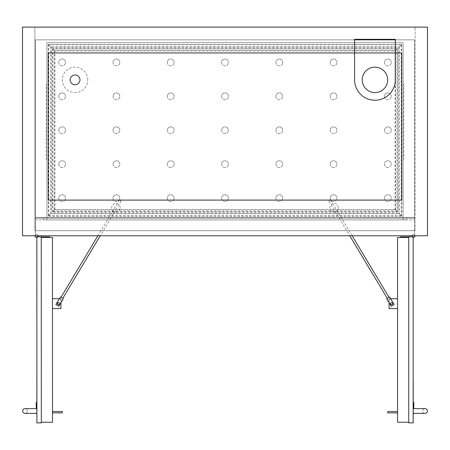 <?xml version="1.0" encoding="UTF-8"?>
<svg xmlns="http://www.w3.org/2000/svg" width="450" height="450" viewBox="0 0 450 450"><rect width="100%" height="100%" fill="white"/><g stroke="black" fill="none" stroke-linecap="round" stroke-linejoin="round"><path stroke-width="0.34" stroke-dasharray="2.25 1.69" d="M120.139 207.675A4.241 4.241 0 0 0 113.777 204.002A4.241 4.241 0 0 0 113.777 211.348A4.241 4.241 0 0 0 120.139 207.675A4.241 4.241 0 0 1 113.777 211.348A4.241 4.241 0 0 1 113.777 204.002A4.241 4.241 0 0 1 120.139 207.675M338.344 207.675A4.241 4.241 0 0 0 331.982 204.002A4.241 4.241 0 0 0 331.982 211.348A4.241 4.241 0 0 0 338.344 207.675A4.241 4.241 0 0 1 331.982 211.348A4.241 4.241 0 0 1 331.982 204.002A4.241 4.241 0 0 1 338.344 207.675M34.881 235.761L415.119 235.761L22.5 235.761L22.5 27.113L34.881 27.113L34.881 230.67L34.881 27.113L427.5 27.113L427.5 235.761L415.119 235.761M415.119 230.67L34.881 230.67L415.119 230.67L415.119 27.113L415.119 230.67M35.483 235.761L35.483 234.827A1.524 1.524 0 0 1 38.064 235.761A1.524 1.524 0 0 0 35.027 235.761L35.483 235.761L35.027 235.761L35.483 235.761L35.483 234.827A1.524 1.524 0 0 1 38.07 235.918A1.524 1.524 0 0 1 36.467 237.448A1.524 1.524 0 0 1 35.027 235.761L35.483 235.761L35.027 235.761A1.524 1.524 0 0 0 36.827 237.42A1.524 1.524 0 0 0 37.901 235.215A1.524 1.524 0 0 0 35.483 234.827L35.483 235.761L35.027 235.761A1.524 1.524 0 0 0 36.467 237.448A1.524 1.524 0 0 0 38.07 235.918A1.524 1.524 0 0 1 36.467 237.448A1.524 1.524 0 0 1 35.027 235.761A1.524 1.524 0 0 0 36.827 237.42A1.524 1.524 0 0 0 37.901 235.215A1.524 1.524 0 0 0 35.483 234.827A1.524 1.524 0 0 1 38.07 235.918A1.524 1.524 0 0 0 35.483 234.827L35.483 235.761L414.973 235.761A1.524 1.524 0 0 1 413.173 237.42A1.524 1.524 0 0 1 412.099 235.215A1.524 1.524 0 0 1 414.517 234.827L414.517 235.761L414.517 234.827L414.517 235.761L414.973 235.761L414.517 235.761L414.517 234.827A1.524 1.524 0 0 0 412.099 235.215A1.524 1.524 0 0 0 413.173 237.42A1.524 1.524 0 0 0 414.973 235.761A1.524 1.524 0 0 1 413.173 237.42A1.524 1.524 0 0 1 412.099 235.215A1.524 1.524 0 0 1 414.517 234.827L414.517 39.842L395.308 39.842L395.308 79.875A20.357 20.357 0 0 1 374.957 100.226A20.357 20.357 0 0 1 354.6 79.875L354.6 39.842L35.483 39.842L35.483 218.115L414.517 218.115L35.483 218.115L35.483 235.761L35.483 39.842L414.517 39.842L414.517 219.87L414.517 217.614L414.517 219.87L414.517 217.614L35.483 217.614L414.517 217.614L35.483 217.614L414.517 217.614L414.517 234.827A1.524 1.524 0 0 0 412.104 235.204A1.524 1.524 0 0 0 413.139 237.414A1.524 1.524 0 0 0 414.979 235.806L35.483 235.761M37.794 236.801A1.524 1.524 0 0 1 36.849 237.414L36.849 236.801L37.794 236.801A1.524 1.524 0 0 0 37.057 234.484A1.524 1.524 0 0 0 35.021 235.811A1.524 1.524 0 0 0 36.849 237.414L36.849 236.801L41.259 236.801L41.321 422.887L36.911 422.887L36.849 236.801L37.794 236.801M413.151 237.414A1.524 1.524 0 0 1 412.942 234.484A1.524 1.524 0 0 1 414.979 235.811A1.524 1.524 0 0 1 413.151 237.414L413.151 236.801L412.206 236.801L413.151 236.801L413.151 237.414M411.936 235.761A1.524 1.524 0 0 1 414.517 234.827A1.524 1.524 0 0 0 412.104 235.204A1.524 1.524 0 0 0 413.139 237.414A1.524 1.524 0 0 0 414.979 235.806L414.517 235.806L414.973 235.761A1.524 1.524 0 0 0 411.936 235.761M35.483 223.374L35.483 234.827L35.483 223.374M403.116 159.261L403.116 84.285L403.791 84.285L403.791 159.261L403.791 84.285L403.116 84.285L403.116 159.261L403.791 159.261L403.116 159.261M70.127 79.875A4.922 4.922 0 0 1 77.507 75.611A4.922 4.922 0 0 1 77.507 84.133A4.922 4.922 0 0 1 70.127 79.875M354.6 39.842L354.6 39.324L395.308 39.324L395.308 39.842M46.884 84.285L46.884 159.261L46.209 159.261L46.209 84.285L46.209 159.261L46.884 159.261L46.884 84.285L46.209 84.285L46.884 84.285M35.483 219.87L414.517 219.87L35.483 219.87M43.492 217.614L43.492 219.87L406.507 219.87L43.492 219.87L43.492 217.614L406.507 217.614L406.507 219.87L406.507 217.614L43.492 217.614M46.884 219.87L403.116 219.87L46.884 219.87L46.884 42.553L403.116 42.553L46.884 42.553L46.884 219.87M87.767 79.875A12.724 12.724 0 0 0 68.681 68.856A12.724 12.724 0 0 0 68.681 90.889A12.724 12.724 0 0 0 87.767 79.875A12.724 12.724 0 0 1 68.681 90.889A12.724 12.724 0 0 1 68.681 68.856A12.724 12.724 0 0 1 87.767 79.875M387.675 79.875A12.724 12.724 0 0 1 368.595 90.889A12.724 12.724 0 0 1 368.595 68.856A12.724 12.724 0 0 1 387.675 79.875M403.116 219.87L403.116 42.553L403.116 219.87M36.872 408.639L36.911 413.392L36.906 408.639L36.911 413.392L36.906 408.639L25.031 408.645A2.374 2.374 0 0 0 22.657 411.019A2.374 2.374 0 0 0 25.037 413.392A2.374 2.374 0 0 0 27.411 411.019A2.374 2.374 0 0 0 25.031 408.645A2.374 2.374 0 0 1 27.411 411.019A2.374 2.374 0 0 1 25.037 413.392L36.877 413.392M36.911 413.392L25.037 413.392L36.911 413.392M36.906 408.639L25.031 408.645L36.906 408.639M41.321 422.241L52.504 422.241L52.442 237.442L41.259 237.448L41.259 236.903L49.539 236.903L41.259 236.903L41.259 237.448L49.05 237.442L41.259 237.448L41.259 236.903L41.259 237.448L49.05 237.442L41.259 237.448L41.259 236.903L49.539 236.903L41.259 236.903L41.259 237.448L49.05 237.442L41.259 237.448L41.321 422.241L41.259 237.448M52.498 411.519L52.498 412.875L52.498 411.519L62.336 411.514L62.336 412.875L52.498 412.875M59.372 298.71L60.941 298.71L60.947 308.548L52.464 308.554L52.459 298.716L60.941 298.71L60.941 302.687M52.464 308.554L52.459 298.716M36.225 402.446L36.231 403.639L36.906 403.639L36.231 403.639L36.231 407.031L36.906 407.031L36.906 402.446L36.906 408.218L36.906 407.031L36.231 407.031L36.231 408.218M49.539 237.442L49.539 236.903L49.539 237.442L49.539 236.903L49.539 237.442L49.539 236.903L41.259 236.903M58.399 304.65A1.018 1.018 0 0 0 59.282 303.12A1.018 1.018 0 0 0 57.516 303.12A1.018 1.018 0 0 0 58.399 304.65M408.741 237.448L397.558 237.448L397.558 422.246L408.741 422.246L408.741 236.903L400.466 236.903L408.741 236.903L408.741 237.448L400.95 237.448L408.741 237.448L408.741 236.903L408.741 237.448L400.95 237.448L408.741 237.448L408.741 236.903L400.466 236.903L408.741 236.903L408.741 237.448L400.95 237.448L408.741 237.448L408.741 422.246M397.558 412.881L397.558 411.525L397.558 412.881L387.72 412.881L387.72 411.525L397.558 411.525M390.651 298.721L389.076 298.721L389.076 308.559L397.558 308.559L397.558 298.721L389.076 298.721L389.076 302.692M397.558 308.559L397.558 298.721M413.826 408.218L413.826 407.031L413.151 407.031L413.826 407.031L413.826 403.639L413.151 403.639L413.151 408.218L413.151 402.446L413.151 403.639L413.826 403.639L413.826 402.446M413.184 413.392L413.151 408.639L413.151 413.392L413.151 408.639L413.151 413.392L425.025 413.392A2.374 2.374 0 0 1 422.646 411.013A2.374 2.374 0 0 1 425.025 408.639A2.374 2.374 0 0 0 422.646 411.013A2.374 2.374 0 0 0 425.025 413.392A2.374 2.374 0 0 0 427.399 411.013A2.374 2.374 0 0 0 425.025 408.639L413.184 408.639M425.025 413.392L413.151 413.392L413.218 408.639M413.151 408.639L425.025 408.639L413.151 408.639M413.151 236.801L408.741 236.801L408.741 422.887L413.151 422.887L413.151 236.801M400.466 237.448L400.466 236.903L400.466 237.448L400.466 236.903L400.466 237.448L400.466 236.903L408.741 236.903M391.624 304.656A1.018 1.018 0 0 1 390.741 303.131A1.018 1.018 0 0 1 392.501 303.131A1.018 1.018 0 0 1 391.624 304.656A1.018 1.018 0 0 0 392.501 303.131A1.018 1.018 0 0 0 390.741 303.131A1.018 1.018 0 0 0 391.624 304.656M392.147 304.509A1.018 1.018 0 0 0 392.119 302.749A1.018 1.018 0 0 0 390.606 303.654A1.018 1.018 0 0 0 392.147 304.509A1.018 1.018 0 0 1 390.606 303.654A1.018 1.018 0 0 1 392.119 302.749A1.018 1.018 0 0 1 392.147 304.509A1.018 1.018 0 0 0 392.119 302.749A1.018 1.018 0 0 0 390.606 303.654A1.018 1.018 0 0 0 392.147 304.509M391.213 306.259L394.121 304.509L390.634 298.693L394.121 304.509L391.213 306.259L387.726 300.437L391.213 306.259L394.121 304.509L389.588 296.944L386.679 298.688L391.213 306.259M387.726 300.437L390.634 298.693L387.726 300.437M388.136 297.816L387.259 298.339L388.136 297.816M329.878 200.627L329.006 201.15L329.878 200.627M57.876 304.504A1.018 1.018 0 0 0 59.417 303.649A1.018 1.018 0 0 0 57.904 302.743A1.018 1.018 0 0 0 57.876 304.504A1.018 1.018 0 0 1 57.904 302.743A1.018 1.018 0 0 1 59.417 303.649A1.018 1.018 0 0 1 57.876 304.504A1.018 1.018 0 0 0 59.417 303.649A1.018 1.018 0 0 0 57.904 302.743A1.018 1.018 0 0 0 57.876 304.504M58.809 306.248L55.901 304.504L59.389 298.682L55.901 304.504L58.809 306.248L62.297 300.431L58.809 306.248L55.901 304.504L60.435 296.938L63.343 298.682L58.809 306.248M62.297 300.431L59.389 298.682L62.297 300.431M61.886 297.81L61.014 297.287L61.886 297.81M120.127 200.61L121.005 201.133L120.127 200.61M36.838 307.479L36.838 306.523L36.804 307.479M36.838 303.435L36.844 315.608M36.844 310.911L36.844 313.47L36.844 310.911M36.844 313.47L36.844 311.681L36.81 313.47M36.838 306.939L36.838 304.476L36.838 306.939M36.844 309.577L36.844 313.155L36.844 309.577M36.844 313.155L36.844 315.248L36.844 313.155M36.844 318.904L36.872 299.565L36.844 318.904M36.877 318.904L36.872 299.565M413.218 377.814L413.218 382.022M413.218 373.264L413.218 374.158M413.184 374.158L413.218 377.044M413.184 377.044L413.218 373.292M413.184 379.215L413.184 380.762L413.218 379.215M413.184 382.022L413.184 377.814M413.218 388.282L413.218 386.331L413.218 388.282M413.184 387.793L413.184 387.169L413.218 387.793M413.184 387.101L413.184 388.282L413.218 387.101M413.218 388.44L413.218 390.386L413.218 388.44M413.184 388.777L413.184 390.386L413.184 388.777M413.184 389.278L413.184 389.902L413.184 389.278M413.218 384.306L413.218 386.083L413.218 384.306M413.184 384.896L413.184 386.083L413.218 384.896M413.218 395.527L413.218 397.131L413.184 395.527M413.184 395.483L413.218 416.728L413.218 395.483M413.218 377.685L413.218 378.36L413.218 377.685M413.184 377.168L413.218 378.36L413.184 377.168M413.218 386.398L413.218 384.604L413.184 386.398M413.184 384.986L413.184 385.515L413.218 384.986M413.184 384.637L413.184 386.533L413.184 384.637M413.184 386.933L413.184 386.533L413.184 386.933M413.218 389.88L413.218 387.242L413.218 389.88M413.184 387.326L413.184 389.357L413.218 387.326M413.184 387.242L413.184 389.88L413.218 387.242M413.218 399.116L413.184 397.603L413.218 399.116M413.184 395.072L413.218 392.884L413.218 395.319M413.218 393.401L413.218 394.791L413.218 393.401M413.184 394.762L413.184 393.401L413.218 394.762M413.218 391.494L413.218 392.265L413.184 391.494M413.184 390.285L413.184 392.349L413.218 390.285M413.184 392.327L413.184 390.668L413.218 392.327M413.184 392.338L413.184 390.257M413.218 383.974L413.218 382.213L413.184 383.974M413.184 383.434L413.184 382.213L413.218 383.434M413.184 382.759L413.184 383.096L413.218 382.759M413.218 384.356L413.218 381.628L413.218 384.356M413.218 382.157L413.218 383.822L413.184 382.157M413.184 383.822L413.184 382.989L413.218 383.822M413.184 381.628L413.184 384.356L413.184 381.628M413.218 381.285L413.218 379.08M413.218 381.262L413.218 380.869M413.184 381.285L413.184 379.192M413.184 380.869L413.218 379.603M413.184 379.603L413.218 380.053M413.184 380.053L413.218 380.604M413.184 380.604L413.184 381.274M413.184 353.964L413.184 355.449L413.218 353.964M413.184 362.762L413.184 355.438L413.218 362.762M413.218 355.438L413.218 360.495L413.218 355.438M413.184 367.037L413.184 365.541L413.218 367.037M413.184 358.239L413.184 360.495L413.218 358.239M413.184 351.641L413.184 422.887M413.184 408.218L413.184 402.446M413.184 400.984L413.218 410.057L413.184 400.984M413.184 368.466L413.218 364.337L413.184 368.466M413.184 398.447L413.184 412.616L413.218 398.447M413.184 404.331L413.184 407.925L413.218 404.331M413.184 390.904L413.184 381.33L413.218 390.904M413.184 383.631L413.184 393.204L413.218 383.631M413.218 379.631L413.218 394.897L413.184 379.631M413.218 390.144L413.218 392.349M413.218 402.446L413.218 408.218M413.184 411.587L413.184 402.193L413.218 411.587M413.184 404.674L413.184 414.067L413.218 404.674M413.218 400.5L413.218 415.766L413.184 400.5M413.218 359.618L413.218 373.185L413.184 359.618M413.218 358.768L413.218 374.034L413.184 358.768M413.151 351.641L413.151 422.887M36.788 253.547L36.788 246.544L36.788 253.547M36.821 246.544L36.821 253.547L36.821 246.544M36.833 286.408L36.799 288.011L36.833 286.408M36.793 271.744L36.793 270.917L36.793 271.744M36.827 270.917L36.827 271.744L36.827 270.917M36.827 261.771L36.827 272.458M36.793 262.114L36.793 272.121L36.793 262.114M36.827 272.121L36.827 262.114L36.827 272.121M36.804 291.201L36.804 292.776L36.804 291.201M36.838 292.776L36.838 291.201L36.804 292.776M36.833 285.452L36.838 296.139M36.799 285.795L36.804 295.802L36.799 285.795M36.838 295.802L36.833 285.795L36.838 295.802M36.804 295.189L36.804 293.541L36.838 295.189M36.827 264.426L36.793 268.116L36.827 264.426M36.833 273.611L36.833 284.299M36.799 283.961L36.793 273.954L36.799 283.961M36.833 273.954L36.833 283.961L36.833 273.954M36.833 275.546L36.799 281.812L36.833 275.546M36.788 243.636L36.788 256.461M36.788 255.78L36.788 244.311L36.821 255.78M36.827 256.461L36.821 243.636L36.827 256.461M36.833 289.749L36.804 294.817L36.833 289.749M36.788 251.691L36.788 248.4L36.788 251.691M36.821 248.4L36.821 251.691L36.821 248.4M36.821 247.686L36.788 252.405L36.821 247.686M36.788 252.439L36.788 247.652L36.788 252.439M36.821 247.652L36.821 252.439L36.821 247.652M36.821 254.571L36.788 245.52L36.821 254.571M36.838 297.872L36.821 240.193L36.838 297.872M36.872 297.872L36.855 240.193M36.861 375.39L36.877 422.887M36.844 413.392L36.838 408.639M36.838 408.218L36.838 402.446M36.872 402.446L36.872 408.218M36.911 422.887L36.9 375.39M401.248 44.764L398.739 47.267L398.739 213.238L401.248 215.747L48.752 215.747L51.261 213.238L51.261 47.267L48.752 44.764L401.248 44.764L401.248 215.747M51.261 47.267L398.739 47.267M398.739 213.238L51.261 213.238M48.752 215.747L48.752 44.764M399.206 46.806L401.754 44.252L48.246 44.252L50.794 46.806L399.206 46.806L399.206 213.705L50.794 213.705L48.246 216.259L401.754 216.259L399.206 213.705M401.754 216.259L401.754 44.252M50.794 213.705L50.794 46.806M48.246 44.252L48.246 216.259M48.071 196.92L48.499 196.92L48.071 196.92L48.071 52.734L48.071 200.312L48.071 52.734L401.929 52.734L401.929 200.312L48.071 200.312L48.071 52.734L401.501 52.734L401.501 53.156L48.499 53.156L401.501 53.156L401.501 200.312L401.501 52.734L401.929 52.734L401.929 200.312L48.071 200.312L48.071 196.92L48.499 196.92L48.499 200.312L48.499 199.89L401.501 199.89L48.499 199.89L48.499 52.734L48.499 200.312L48.499 199.89L401.501 199.89L48.499 199.89L48.499 53.156L401.501 53.156L401.501 52.734L401.929 52.734L401.929 200.312L48.071 200.312L48.499 200.312L48.499 199.89L401.501 199.89L48.499 199.89L48.499 52.734L401.929 52.734L401.929 200.312L48.071 200.312L48.071 52.734L48.499 52.734L48.499 200.312L401.501 200.312L401.501 196.92L401.929 196.92L401.929 200.312L401.501 200.312L401.501 53.156L48.499 53.156L401.501 53.156L401.501 52.734L401.501 196.92L401.929 196.92L401.929 52.734L401.929 200.312L401.501 200.312L401.501 196.92L401.929 196.92M401.501 196.92L401.501 52.734L48.499 52.734L48.499 53.156L401.501 53.156L401.501 200.312L48.071 200.312L48.071 52.734L401.929 52.734L48.071 52.734L48.499 52.734L48.499 196.92M58.759 96.328A3.392 3.392 0 0 0 62.151 99.72A3.392 3.392 0 0 0 65.548 96.328A3.392 3.392 0 0 1 60.458 99.264A3.392 3.392 0 0 1 60.458 93.392A3.392 3.392 0 0 1 65.548 96.328A3.392 3.392 0 0 0 62.151 92.936A3.392 3.392 0 0 0 58.759 96.328M113.046 130.252A3.392 3.392 0 0 0 116.438 133.644A3.392 3.392 0 0 0 119.829 130.252A3.392 3.392 0 0 1 114.739 133.194A3.392 3.392 0 0 1 114.739 127.316A3.392 3.392 0 0 1 119.829 130.252A3.392 3.392 0 0 0 116.438 126.861A3.392 3.392 0 0 0 113.046 130.252M113.046 62.398A3.392 3.392 0 0 0 116.438 65.796A3.392 3.392 0 0 0 119.829 62.398A3.392 3.392 0 0 1 114.739 65.34A3.392 3.392 0 0 1 114.739 59.462A3.392 3.392 0 0 1 119.829 62.398A3.392 3.392 0 0 0 116.438 59.006A3.392 3.392 0 0 0 113.046 62.398M167.327 96.328A3.392 3.392 0 0 0 170.719 99.72A3.392 3.392 0 0 0 174.111 96.328A3.392 3.392 0 0 1 169.02 99.264A3.392 3.392 0 0 1 169.02 93.392A3.392 3.392 0 0 1 174.111 96.328A3.392 3.392 0 0 0 170.719 92.936A3.392 3.392 0 0 0 167.327 96.328M221.608 130.252A3.392 3.392 0 0 0 225 133.644A3.392 3.392 0 0 0 228.392 130.252A3.392 3.392 0 0 1 223.301 133.194A3.392 3.392 0 0 1 223.301 127.316A3.392 3.392 0 0 1 228.392 130.252A3.392 3.392 0 0 0 225 126.861A3.392 3.392 0 0 0 221.608 130.252M221.608 62.398A3.392 3.392 0 0 0 225 65.796A3.392 3.392 0 0 0 228.392 62.398A3.392 3.392 0 0 1 223.301 65.34A3.392 3.392 0 0 1 223.301 59.462A3.392 3.392 0 0 1 228.392 62.398A3.392 3.392 0 0 0 225 59.006A3.392 3.392 0 0 0 221.608 62.398M275.889 96.328A3.392 3.392 0 0 0 279.281 99.72A3.392 3.392 0 0 0 282.673 96.328A3.392 3.392 0 0 1 277.588 99.264A3.392 3.392 0 0 1 277.588 93.392A3.392 3.392 0 0 1 282.673 96.328A3.392 3.392 0 0 0 279.281 92.936A3.392 3.392 0 0 0 275.889 96.328M330.171 130.252A3.392 3.392 0 0 0 333.562 133.644A3.392 3.392 0 0 0 336.954 130.252A3.392 3.392 0 0 1 331.869 133.194A3.392 3.392 0 0 1 331.869 127.316A3.392 3.392 0 0 1 336.954 130.252A3.392 3.392 0 0 0 333.562 126.861A3.392 3.392 0 0 0 330.171 130.252M330.171 62.398A3.392 3.392 0 0 0 333.562 65.796A3.392 3.392 0 0 0 336.954 62.398A3.392 3.392 0 0 1 331.869 65.34A3.392 3.392 0 0 1 331.869 59.462A3.392 3.392 0 0 1 336.954 62.398A3.392 3.392 0 0 0 333.562 59.006A3.392 3.392 0 0 0 330.171 62.398M384.452 96.328A3.392 3.392 0 0 0 387.849 99.72A3.392 3.392 0 0 0 391.241 96.328A3.392 3.392 0 0 1 386.151 99.264A3.392 3.392 0 0 1 386.151 93.392A3.392 3.392 0 0 1 391.241 96.328A3.392 3.392 0 0 0 387.849 92.936A3.392 3.392 0 0 0 384.452 96.328M275.889 198.107A3.392 3.392 0 0 0 279.281 201.499A3.392 3.392 0 0 0 282.673 198.107A3.392 3.392 0 0 1 277.588 201.043A3.392 3.392 0 0 1 277.588 195.171A3.392 3.392 0 0 1 282.673 198.107A3.392 3.392 0 0 0 279.281 194.715A3.392 3.392 0 0 0 275.889 198.107M330.171 198.107A3.392 3.392 0 0 0 333.562 201.499A3.392 3.392 0 0 0 336.954 198.107A3.392 3.392 0 0 1 331.869 201.043A3.392 3.392 0 0 1 331.869 195.171A3.392 3.392 0 0 1 336.954 198.107A3.392 3.392 0 0 0 333.562 194.715A3.392 3.392 0 0 0 330.171 198.107M384.452 198.107A3.392 3.392 0 0 0 387.849 201.499A3.392 3.392 0 0 0 391.241 198.107A3.392 3.392 0 0 1 386.151 201.043A3.392 3.392 0 0 1 386.151 195.171A3.392 3.392 0 0 1 391.241 198.107A3.392 3.392 0 0 0 387.849 194.715A3.392 3.392 0 0 0 384.452 198.107M221.608 198.107A3.392 3.392 0 0 0 225 201.499A3.392 3.392 0 0 0 228.392 198.107A3.392 3.392 0 0 1 223.301 201.043A3.392 3.392 0 0 1 223.301 195.171A3.392 3.392 0 0 1 228.392 198.107A3.392 3.392 0 0 0 225 194.715A3.392 3.392 0 0 0 221.608 198.107M167.327 164.183A3.392 3.392 0 0 0 170.719 167.574A3.392 3.392 0 0 0 174.111 164.183A3.392 3.392 0 0 1 169.02 167.119A3.392 3.392 0 0 1 169.02 161.241A3.392 3.392 0 0 1 174.111 164.183A3.392 3.392 0 0 0 170.719 160.785A3.392 3.392 0 0 0 167.327 164.183M58.759 164.183A3.392 3.392 0 0 0 62.151 167.574A3.392 3.392 0 0 0 65.548 164.183A3.392 3.392 0 0 1 60.458 167.119A3.392 3.392 0 0 1 60.458 161.241A3.392 3.392 0 0 1 65.548 164.183A3.392 3.392 0 0 0 62.151 160.785A3.392 3.392 0 0 0 58.759 164.183M113.046 198.107A3.392 3.392 0 0 0 116.438 201.499A3.392 3.392 0 0 0 119.829 198.107A3.392 3.392 0 0 1 114.739 201.043A3.392 3.392 0 0 1 114.739 195.171A3.392 3.392 0 0 1 119.829 198.107A3.392 3.392 0 0 0 116.438 194.715A3.392 3.392 0 0 0 113.046 198.107M58.759 198.107A3.392 3.392 0 0 0 62.151 201.499A3.392 3.392 0 0 0 65.548 198.107A3.392 3.392 0 0 1 60.458 201.043A3.392 3.392 0 0 1 60.458 195.171A3.392 3.392 0 0 1 65.548 198.107A3.392 3.392 0 0 0 62.151 194.715A3.392 3.392 0 0 0 58.759 198.107M113.046 164.183A3.392 3.392 0 0 0 116.438 167.574A3.392 3.392 0 0 0 119.829 164.183A3.392 3.392 0 0 1 114.739 167.119A3.392 3.392 0 0 1 114.739 161.241A3.392 3.392 0 0 1 119.829 164.183A3.392 3.392 0 0 0 116.438 160.785A3.392 3.392 0 0 0 113.046 164.183M167.327 198.107A3.392 3.392 0 0 0 170.719 201.499A3.392 3.392 0 0 0 174.111 198.107A3.392 3.392 0 0 1 169.02 201.043A3.392 3.392 0 0 1 169.02 195.171A3.392 3.392 0 0 1 174.111 198.107A3.392 3.392 0 0 0 170.719 194.715A3.392 3.392 0 0 0 167.327 198.107M221.608 164.183A3.392 3.392 0 0 0 225 167.574A3.392 3.392 0 0 0 228.392 164.183A3.392 3.392 0 0 1 223.301 167.119A3.392 3.392 0 0 1 223.301 161.241A3.392 3.392 0 0 1 228.392 164.183A3.392 3.392 0 0 0 225 160.785A3.392 3.392 0 0 0 221.608 164.183M384.452 164.183A3.392 3.392 0 0 0 387.849 167.574A3.392 3.392 0 0 0 391.241 164.183A3.392 3.392 0 0 1 386.151 167.119A3.392 3.392 0 0 1 386.151 161.241A3.392 3.392 0 0 1 391.241 164.183A3.392 3.392 0 0 0 387.849 160.785A3.392 3.392 0 0 0 384.452 164.183M330.171 164.183A3.392 3.392 0 0 0 333.562 167.574A3.392 3.392 0 0 0 336.954 164.183A3.392 3.392 0 0 1 331.869 167.119A3.392 3.392 0 0 1 331.869 161.241A3.392 3.392 0 0 1 336.954 164.183A3.392 3.392 0 0 0 333.562 160.785A3.392 3.392 0 0 0 330.171 164.183M275.889 164.183A3.392 3.392 0 0 0 279.281 167.574A3.392 3.392 0 0 0 282.673 164.183A3.392 3.392 0 0 1 277.588 167.119A3.392 3.392 0 0 1 277.588 161.241A3.392 3.392 0 0 1 282.673 164.183A3.392 3.392 0 0 0 279.281 160.785A3.392 3.392 0 0 0 275.889 164.183M384.452 62.398A3.392 3.392 0 0 0 387.849 65.796A3.392 3.392 0 0 0 391.241 62.398A3.392 3.392 0 0 1 386.151 65.34A3.392 3.392 0 0 1 386.151 59.462A3.392 3.392 0 0 1 391.241 62.398A3.392 3.392 0 0 0 387.849 59.006A3.392 3.392 0 0 0 384.452 62.398M384.452 130.252A3.392 3.392 0 0 0 387.849 133.644A3.392 3.392 0 0 0 391.241 130.252A3.392 3.392 0 0 1 386.151 133.194A3.392 3.392 0 0 1 386.151 127.316A3.392 3.392 0 0 1 391.241 130.252A3.392 3.392 0 0 0 387.849 126.861A3.392 3.392 0 0 0 384.452 130.252M330.171 96.328A3.392 3.392 0 0 0 333.562 99.72A3.392 3.392 0 0 0 336.954 96.328A3.392 3.392 0 0 1 331.869 99.264A3.392 3.392 0 0 1 331.869 93.392A3.392 3.392 0 0 1 336.954 96.328A3.392 3.392 0 0 0 333.562 92.936A3.392 3.392 0 0 0 330.171 96.328M275.889 62.398A3.392 3.392 0 0 0 279.281 65.796A3.392 3.392 0 0 0 282.673 62.398A3.392 3.392 0 0 1 277.588 65.34A3.392 3.392 0 0 1 277.588 59.462A3.392 3.392 0 0 1 282.673 62.398A3.392 3.392 0 0 0 279.281 59.006A3.392 3.392 0 0 0 275.889 62.398M275.889 130.252A3.392 3.392 0 0 0 279.281 133.644A3.392 3.392 0 0 0 282.673 130.252A3.392 3.392 0 0 1 277.588 133.194A3.392 3.392 0 0 1 277.588 127.316A3.392 3.392 0 0 1 282.673 130.252A3.392 3.392 0 0 0 279.281 126.861A3.392 3.392 0 0 0 275.889 130.252M221.608 96.328A3.392 3.392 0 0 0 225 99.72A3.392 3.392 0 0 0 228.392 96.328A3.392 3.392 0 0 1 223.301 99.264A3.392 3.392 0 0 1 223.301 93.392A3.392 3.392 0 0 1 228.392 96.328A3.392 3.392 0 0 0 225 92.936A3.392 3.392 0 0 0 221.608 96.328M167.327 62.398A3.392 3.392 0 0 0 170.719 65.796A3.392 3.392 0 0 0 174.111 62.398A3.392 3.392 0 0 1 169.02 65.34A3.392 3.392 0 0 1 169.02 59.462A3.392 3.392 0 0 1 174.111 62.398A3.392 3.392 0 0 0 170.719 59.006A3.392 3.392 0 0 0 167.327 62.398M167.327 130.252A3.392 3.392 0 0 0 170.719 133.644A3.392 3.392 0 0 0 174.111 130.252A3.392 3.392 0 0 1 169.02 133.194A3.392 3.392 0 0 1 169.02 127.316A3.392 3.392 0 0 1 174.111 130.252A3.392 3.392 0 0 0 170.719 126.861A3.392 3.392 0 0 0 167.327 130.252M113.046 96.328A3.392 3.392 0 0 0 116.438 99.72A3.392 3.392 0 0 0 119.829 96.328A3.392 3.392 0 0 1 114.739 99.264A3.392 3.392 0 0 1 114.739 93.392A3.392 3.392 0 0 1 119.829 96.328A3.392 3.392 0 0 0 116.438 92.936A3.392 3.392 0 0 0 113.046 96.328M58.759 62.398A3.392 3.392 0 0 0 62.151 65.796A3.392 3.392 0 0 0 65.548 62.398A3.392 3.392 0 0 1 60.458 65.34A3.392 3.392 0 0 1 60.458 59.462A3.392 3.392 0 0 1 65.548 62.398A3.392 3.392 0 0 0 62.151 59.006A3.392 3.392 0 0 0 58.759 62.398M58.759 130.252A3.392 3.392 0 0 0 62.151 133.644A3.392 3.392 0 0 0 65.548 130.252A3.392 3.392 0 0 1 60.458 133.194A3.392 3.392 0 0 1 60.458 127.316A3.392 3.392 0 0 1 65.548 130.252A3.392 3.392 0 0 0 62.151 126.861A3.392 3.392 0 0 0 58.759 130.252M395.089 50.917L397.007 48.999L52.993 48.999L54.911 50.917L395.089 50.917L395.089 209.593L397.007 211.506L397.007 48.999M395.089 209.593L54.911 209.593L52.993 211.506L397.007 211.506M54.911 209.593L54.911 50.917M52.993 48.999L52.993 211.506M397.513 48.493L395.556 50.451L54.444 50.451L52.487 48.493L397.513 48.493L397.513 212.018L52.487 212.018L54.444 210.06L395.556 210.06L397.513 212.018M54.444 50.451L54.444 210.06M395.556 210.06L395.556 50.451M52.487 212.018L52.487 48.493M401.501 56.126L401.929 56.126M48.071 56.126L48.499 56.126M36.906 403.639L36.231 403.639M36.906 407.031L36.231 407.031M413.151 407.031L413.826 407.031M413.151 403.639L413.826 403.639M329.006 201.15L349.751 235.761M330.75 200.104L352.125 235.761M119.256 200.087L97.881 235.761M121.005 201.133L100.254 235.761"/><path stroke-width="0.67" d="M38.07 235.918A1.524 1.524 0 0 1 37.794 236.801A1.524 1.524 0 0 0 38.064 235.761A1.524 1.524 0 0 1 38.07 235.918M36.849 237.414A1.524 1.524 0 0 1 35.027 235.761A1.524 1.524 0 0 0 36.849 237.414M414.973 235.761A1.524 1.524 0 0 1 413.151 237.414A1.524 1.524 0 0 0 414.973 235.761M412.206 236.801A1.524 1.524 0 0 1 411.936 235.761A1.524 1.524 0 0 0 412.206 236.801M22.5 235.761L427.5 235.761L427.5 27.113L22.5 27.113L22.5 235.761M395.308 39.324L395.308 79.875A20.357 20.357 0 0 1 374.957 100.226A20.357 20.357 0 0 1 354.6 79.875L354.6 39.324L395.308 39.324M387.675 79.875A12.724 12.724 0 0 0 368.595 68.856A12.724 12.724 0 0 0 368.595 90.889A12.724 12.724 0 0 0 387.675 79.875M70.127 79.875A4.922 4.922 0 0 1 75.043 74.953A4.922 4.922 0 0 1 79.965 79.875A4.922 4.922 0 0 1 75.043 84.791A4.922 4.922 0 0 1 70.127 79.875M354.6 39.842L395.308 39.842M36.877 413.392L25.037 413.392A2.374 2.374 0 0 1 22.657 411.019A2.374 2.374 0 0 1 25.031 408.645L36.872 408.639M41.259 237.448L52.442 237.442L52.504 422.241L41.321 422.241M52.498 411.519L62.336 411.514L62.336 412.875L52.498 412.875M36.906 408.218L36.231 408.218L36.225 402.446L36.906 402.446M41.259 236.801L36.849 236.801L36.911 422.887L41.321 422.887L41.259 236.801M49.539 237.442L49.539 236.903L41.259 236.903M58.399 304.65A1.018 1.018 0 0 1 57.516 303.12A1.018 1.018 0 0 1 59.282 303.12A1.018 1.018 0 0 1 58.399 304.65M60.941 302.687L60.947 308.548L52.464 308.554M52.459 298.716L59.372 298.71M408.741 237.448L397.558 237.448L397.558 422.246L408.741 422.246M397.558 411.525L387.72 411.525L387.72 412.881L397.558 412.881M413.151 402.446L413.826 402.446L413.826 408.218L413.151 408.218M413.184 413.392L425.025 413.392A2.374 2.374 0 0 0 427.399 411.013A2.374 2.374 0 0 0 425.025 408.639L413.184 408.639M413.151 422.887L408.741 422.887L408.741 236.801L413.151 236.801L413.151 422.887L413.218 413.392L425.025 413.392M408.741 236.903L400.466 236.903L400.466 237.448M389.076 302.692L389.076 308.559L397.558 308.559M397.558 298.721L390.651 298.721M392.147 304.509A1.018 1.018 0 0 1 390.606 303.654A1.018 1.018 0 0 1 392.119 302.749A1.018 1.018 0 0 1 392.147 304.509M394.121 304.509L391.213 306.259L386.679 298.688L389.588 296.944L394.121 304.509M57.876 304.504A1.018 1.018 0 0 1 57.904 302.743A1.018 1.018 0 0 1 59.417 303.649A1.018 1.018 0 0 1 57.876 304.504M58.809 306.248L55.901 304.504L60.435 296.938L63.343 298.682L58.809 306.248M36.844 315.608L36.838 303.435M36.872 299.565L36.877 318.904M413.184 384.604L413.184 395.072M413.218 394.762L413.218 402.446M413.184 381.628L413.218 384.604M413.184 379.08L413.218 381.628M413.184 422.887L413.184 408.218M413.184 402.446L413.218 379.08M413.218 408.218L413.218 408.639M36.827 261.771L36.827 272.458M36.838 292.776L36.833 285.452M36.838 296.139L36.804 292.776M36.833 284.299L36.833 273.611M36.827 256.461L36.821 243.636M36.855 240.193L36.872 297.872M36.9 375.39L36.838 402.446M36.872 408.218L36.844 413.392M36.838 408.639L36.838 408.218M36.861 375.39L36.872 402.446M349.751 235.761L387.259 298.339M352.125 235.761L389.008 297.293M97.881 235.761L61.014 297.287M100.254 235.761L62.758 298.333"/></g></svg>

